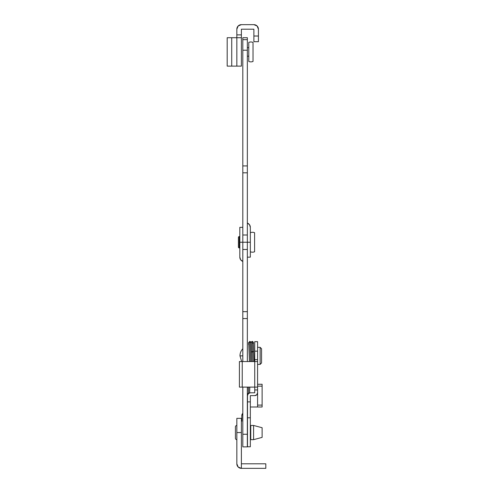 <?xml version="1.0" encoding="UTF-8"?>
<svg xmlns="http://www.w3.org/2000/svg" width="493" height="493" viewBox="0 0 493 493"><rect width="100%" height="100%" fill="white"/><g stroke="black" fill="none" stroke-linecap="round" stroke-linejoin="round"><path stroke-width="0.74" d="M242.809 37.715L247.35 37.715L242.809 37.715L242.809 39.668L242.809 37.715M247.35 223.064L249.513 224.728L250.333 227.328L250.333 242.242L247.35 242.242L250.333 242.242L250.333 257.155L250.333 227.328A4.536 4.536 0 0 0 247.474 223.113M242.809 227.328L239.826 227.328L239.826 242.242L247.35 242.242L242.809 242.242L242.809 39.668L242.809 165.925L247.35 165.925L247.35 37.715L247.35 39.668L242.809 39.668L247.35 39.668L247.35 50.218L242.809 50.218L247.35 50.218L247.35 165.925L242.809 165.925L242.809 172.815L247.35 172.815L247.35 165.925L247.35 234.995L247.35 172.815L242.809 172.815L242.809 242.242L243.634 242.242M247.35 242.242L247.35 234.995L242.809 234.995L247.35 234.995L247.35 242.242L242.809 242.242L247.35 242.242L247.35 311.662L242.809 311.662L242.809 361.542L242.809 318.552L247.35 318.552L242.809 318.552L242.809 249.483L247.35 249.483L247.35 242.242M242.809 242.242L242.809 249.483L242.809 242.242L239.826 242.242L239.826 227.328L242.531 227.328M250.333 406.996L257.58 406.996L250.333 406.996M242.809 261.419L240.646 259.756L239.826 257.155L239.826 242.242L239.826 247.917L239.259 247.917A0.85 0.85 0 0 1 238.402 247.067L238.402 237.41A0.85 0.85 0 0 1 239.259 236.56A0.85 0.85 0 0 0 238.402 237.41L238.402 247.067A0.85 0.85 0 0 0 239.259 247.917L239.259 236.56L239.259 247.917L239.826 247.917L239.826 242.242L239.826 257.155A4.542 4.542 0 0 0 242.692 261.37M257.58 386.161L257.58 387.11L257.58 386.161L262.122 386.161L262.122 384.269L257.586 384.269L262.122 384.269L262.122 406.996L257.58 406.996L262.122 406.996L262.122 405.098L257.58 405.098L257.58 406.996L257.58 405.098L262.122 405.098L262.122 386.161L257.666 386.161M247.35 446.88L247.35 387.11L242.809 387.11L242.809 446.886L247.35 446.886L247.35 434.259L242.809 434.259L247.35 434.259L247.35 387.11L242.809 387.11L242.809 446.88M247.35 361.542L247.35 311.662L242.809 311.662L242.809 249.483L247.35 249.483L247.35 361.542M254.739 387.942L254.739 389.951L254.739 387.11L242.242 387.11L257.58 387.11L257.58 361.542L254.739 361.542L254.739 387.11L257.58 387.11L257.58 389.951L254.739 389.951L254.739 392.792L250.333 392.792A2.841 2.841 0 0 0 247.492 395.632L247.492 446.763L250.333 446.763L250.333 417.793L247.492 417.793L247.492 446.763L250.333 446.763L250.333 401.887L250.333 417.793L247.492 417.793L247.492 401.887L250.333 401.887L250.333 395.632L254.739 395.632A2.841 2.841 0 0 0 257.58 392.792L256.748 394.801L254.739 395.632L250.333 395.632L250.333 401.887L247.492 401.887L247.492 395.632L248.324 393.624L250.333 392.792L254.739 392.792L254.739 389.951L257.58 389.951L257.58 405.098L257.58 387.942M227.187 37.715L227.187 66.124L231.728 66.124L227.187 66.124L227.187 37.715L241.385 37.715L241.385 66.124L231.728 66.124L231.728 37.715L227.187 37.715M241.385 37.715L236.843 37.715L236.843 66.124L241.385 66.124L241.385 34.874L236.843 34.874L236.843 66.124L231.728 66.124L231.728 37.715L236.843 37.715L236.843 29.198A4.548 4.548 0 0 1 241.385 24.65L253.883 24.65A4.548 4.548 0 0 1 258.431 29.198L258.431 41.695L253.883 41.695L253.883 36.014L258.431 36.014L253.883 36.014L253.883 29.198L241.385 29.198L253.883 29.198L253.883 41.695L258.431 41.695L258.431 29.198L257.099 25.981L253.883 24.65L241.385 24.65L238.174 25.981L236.843 29.198L236.843 34.874L241.385 34.874L241.385 29.198L241.385 36.883M258.431 29.198L257.099 25.981M262.122 437.39L262.122 427.727L253.599 425.459L253.599 439.657L262.122 437.39L253.599 439.657L253.599 425.459L250.758 425.459L250.758 439.657L253.599 439.657L250.758 439.657L250.758 425.459L253.599 425.459L262.122 427.727L262.122 437.39M236.843 425.459A1.417 1.417 0 0 0 235.42 426.876L235.42 438.24A1.417 1.417 0 0 0 236.843 439.657A1.417 1.417 0 0 1 235.42 438.24L235.42 426.876A1.417 1.417 0 0 1 236.843 425.459M236.843 463.802L236.843 418.354L236.843 432.558L241.385 432.558L241.385 418.354L241.385 432.558L236.843 432.558L236.843 463.802L238.174 467.019L241.385 468.35L265.813 468.35L265.813 463.802L265.813 468.35L265.813 463.802L265.813 468.35L241.385 468.35A4.548 4.548 0 0 1 236.843 463.802M241.385 463.802L241.385 468.35L241.385 463.802L265.813 463.802L241.385 463.802L241.385 432.558L241.385 463.802M254.598 251.769L254.598 232.714A5.682 5.682 0 0 0 250.333 232.714A5.682 5.682 0 0 1 254.598 232.714L254.598 251.769A5.682 5.682 0 0 1 250.333 251.769A5.682 5.682 0 0 0 254.598 251.769M248.774 47.661L247.35 47.661L248.774 47.661M247.35 56.184L248.774 56.184L247.35 56.184M253.032 61.446L253.032 42.392A5.682 5.682 0 0 0 248.774 42.392L248.774 61.446A5.682 5.682 0 0 0 253.032 61.446L253.032 42.392A5.682 5.682 0 0 0 248.774 42.392L248.774 61.446A5.682 5.682 0 0 0 253.032 61.446M241.675 361.542L239.968 355.86L242.809 355.86L239.968 355.86L241.675 361.542M242.809 348.761C240.954 350.763 240.005 353.13 239.968 355.86C240.005 353.13 240.954 350.763 242.809 348.761M261.555 362.965L261.555 348.761L260.138 347.343L260.138 364.382L261.555 362.965L260.138 364.382L260.138 347.343L257.58 347.343L260.138 347.343L261.555 348.761L261.555 362.965M257.58 364.382L260.138 364.382L257.58 364.382M254.739 341.661L257.58 341.661L254.739 341.661L254.739 351.164L257.58 351.164L257.58 341.661L257.58 359.644L257.58 351.164L254.739 351.164L254.739 341.661M257.58 361.018L257.58 359.644L254.739 359.644L254.739 351.164L254.739 359.644L257.58 359.644L257.58 361.542L254.739 361.542L254.739 359.644L254.739 361.018M242.242 361.542L239.401 361.542L239.401 387.11L242.242 387.11L242.242 361.542L254.739 361.542L239.401 361.542L239.401 387.11L242.242 387.11L242.242 361.542M242.809 413.356A2.841 2.841 0 0 0 241.81 415.513A2.841 2.841 0 0 1 242.809 413.356L241.81 415.513L241.81 421.195M254.739 361.542L254.739 387.11M257.58 387.11L257.58 361.542M241.385 40.555L241.385 63.283L241.385 40.555M250.906 342.506L249.735 341.378M248.675 387.11L248.521 393.445L248.675 387.11M248.515 393.704C247.042 393.617 247.024 393.519 248.466 393.408M254.043 361.542L253.457 342.481L252.33 341.378L252.632 351.466L253.747 351.811L252.632 351.466L252.946 361.542L252.632 351.466L251.473 351.811L252.632 351.466L252.324 341.378C253.673 342.136 253.673 342.894 252.324 343.646M251.726 361.542L251.042 343.257L250.709 341.865L249.766 341.378L250.573 361.542L249.982 343.331L249.766 341.378L248.725 342.955M251.387 341.895L251.19 342.512L251.356 341.908L252.324 341.378L251.19 342.512L251.473 351.811L252.582 352.156M251.048 343.307L251.233 342.148L252.305 341.378M250.333 257.155L247.35 257.155M236.843 418.354L241.385 418.354M248.632 342.487L248.583 344.502M247.511 387.11L247.35 393.531M249.452 361.542L248.712 342.881M251.775 361.542L251.473 351.811M249.643 392.872L249.785 387.11"/></g></svg>
